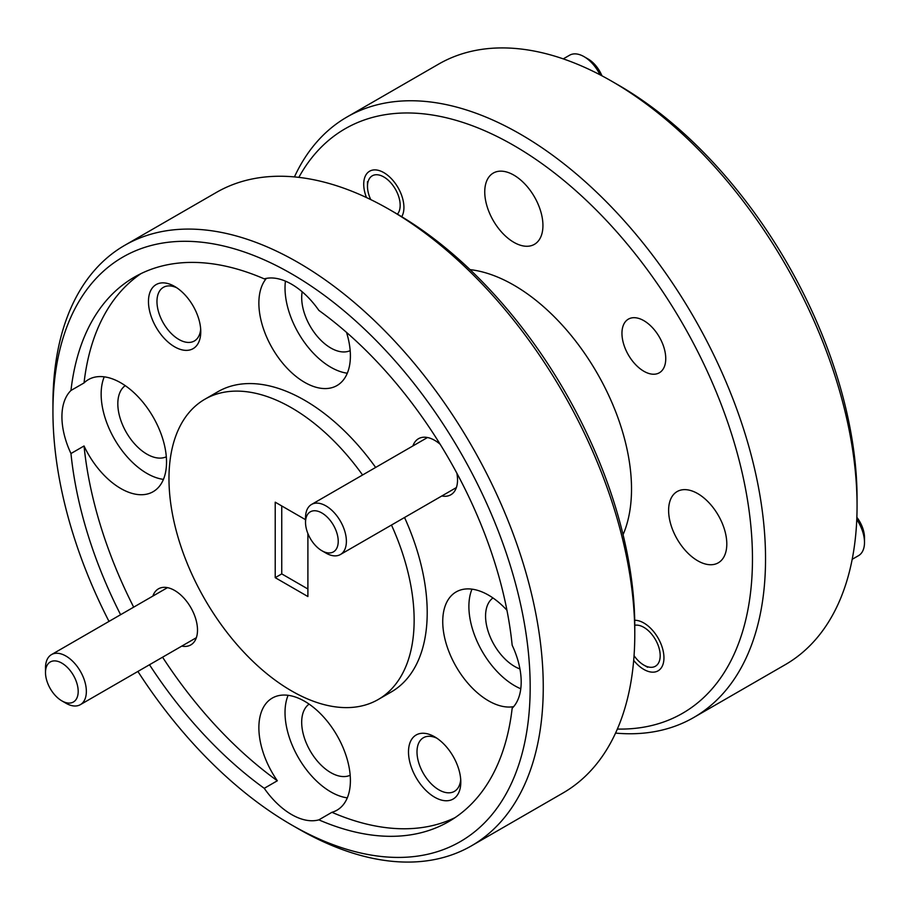 <?xml version="1.0" encoding="UTF-8"?>
<svg xmlns="http://www.w3.org/2000/svg" width="910" height="910" viewBox="0 0 910 910"><rect width="100%" height="100%" fill="white"/><g stroke="black" fill="none" stroke-linecap="round" stroke-linejoin="round"><path stroke-width="1.36" d="M84.038 445.98A64.724 37.367 -120 0 0 153.119 491.707A64.724 37.367 -120 0 0 166.53 462.075A64.724 37.367 -120 0 0 138.274 396.942A64.724 37.367 -120 0 0 88.406 379.607A64.724 37.367 -120 0 0 84.038 382.928L70.969 390.47A64.724 37.367 -120 0 0 61.925 416.78A64.724 37.367 -120 0 0 70.969 453.533L84.038 445.98A314.348 181.488 -120 0 0 133.679 607.152M104.24 376.842A64.724 37.367 -120 0 0 101.147 394.132A64.724 37.367 -120 0 0 163.436 479.377M318.864 819.853L331.934 812.3A64.724 37.367 -120 0 0 336.996 810.173A64.724 37.367 -120 0 0 350.396 780.553A64.724 37.367 -120 0 0 322.151 715.419A64.724 37.367 -120 0 0 272.272 698.084A64.724 37.367 -120 0 0 258.872 727.704A64.724 37.367 -120 0 0 277.334 780.769L264.253 788.322A64.724 37.367 -120 0 0 318.864 819.853A314.348 181.488 -120 0 0 448.732 821.593A314.348 181.488 -120 0 0 512.159 708.253A64.724 37.367 -120 0 0 521.191 681.943A64.724 37.367 -120 0 0 512.159 645.19A314.348 181.488 -120 0 0 318.864 310.401A64.724 37.367 -120 0 0 264.253 278.869A314.348 181.488 -120 0 0 134.384 277.129A314.348 181.488 -120 0 0 70.969 390.47M506.938 610.246A64.724 37.367 -120 0 0 456.149 591.921A64.724 37.367 -120 0 0 442.738 621.553A64.724 37.367 -120 0 0 466.784 681.943A64.724 37.367 -120 0 0 513.661 706.638M471.983 589.157A64.724 37.367 -120 0 0 468.889 606.447A64.724 37.367 -120 0 0 520.782 688.779M266.402 278.38A64.724 37.367 -120 0 0 258.872 303.075A64.724 37.367 -120 0 0 287.116 368.209A64.724 37.367 -120 0 0 336.996 385.544A64.724 37.367 -120 0 0 350.396 355.912A64.724 37.367 -120 0 0 346.528 332.4M285.433 281.144A64.724 37.367 -120 0 0 285.023 287.981A64.724 37.367 -120 0 0 347.313 373.214M288.106 695.308A64.724 37.367 -120 0 0 285.023 712.61A64.724 37.367 -120 0 0 347.313 797.854M174.618 286.423A36.98 21.351 -120 0 0 148.466 301.517A36.98 21.351 -120 0 0 174.618 346.812A36.98 21.351 -120 0 0 200.769 331.718A36.98 21.351 -120 0 0 174.618 286.423L174.618 286.423M176.836 287.81A30.974 17.881 -120 0 0 163.379 287.344A30.974 17.881 -120 0 0 158.636 312.164A30.974 17.881 -120 0 0 178.872 339.453A30.974 17.881 -120 0 0 194.353 340.988A30.974 17.881 -120 0 0 200.678 329.101M434.65 736.816A36.98 21.351 -120 0 0 408.499 751.91A36.98 21.351 -120 0 0 434.65 797.206A36.98 21.351 -120 0 0 460.801 782.111A36.98 21.351 -120 0 0 434.65 736.816L434.65 736.816M436.868 738.203A30.974 17.881 -120 0 0 423.412 737.726A30.974 17.881 -120 0 0 418.668 762.546A30.974 17.881 -120 0 0 438.904 789.846A30.974 17.881 -120 0 0 454.386 791.381A30.974 17.881 -120 0 0 460.71 779.483M440.167 444.285A32.362 18.678 -120 0 0 434.65 440.326L434.65 440.326A32.362 18.678 -120 0 0 412.924 445.934M181.773 646.111A32.362 18.678 -120 0 0 197.504 630.095A32.362 18.678 -120 0 0 174.618 590.454L174.618 590.454A32.362 18.678 -120 0 0 152.88 596.061M633.69 660.387A28.426 16.414 -120 0 0 643.859 669.441A28.426 16.414 -120 0 0 658.066 670.841A28.426 16.414 -120 0 0 662.423 648.068A28.426 16.414 -120 0 0 643.859 623.009A28.426 16.414 -120 0 0 634.725 620.267M401.731 216.716A28.426 16.414 -120 0 0 383.827 172.627A28.426 16.414 -120 0 0 369.608 171.216A28.426 16.414 -120 0 0 366.48 197.561M643.859 320.673A30.974 17.881 -120 0 0 628.366 319.137A30.974 17.881 -120 0 0 623.623 343.957A30.974 17.881 -120 0 0 643.859 371.257A30.974 17.881 -120 0 0 659.34 372.781A30.974 17.881 -120 0 0 664.084 347.973A30.974 17.881 -120 0 0 643.859 320.673M611.907 81.331L618.447 85.096A337.462 194.831 60 0 1 857.061 498.407L857.061 505.96A346.71 200.177 -120 0 0 611.907 81.331A346.71 200.177 -120 0 0 438.552 64.155L347.017 116.992A346.71 200.177 60 0 1 614.193 209.88A346.71 200.177 60 0 1 765.538 558.797A346.71 200.177 60 0 1 693.727 717.512A346.71 200.177 60 0 1 615.558 733.096M530.177 687.13A337.462 194.831 -120 0 0 291.564 273.819A337.462 194.831 -120 0 0 52.939 411.593L52.939 404.04A346.71 200.177 60 0 1 124.738 245.325A346.71 200.177 60 0 1 391.914 338.213A346.71 200.177 60 0 1 543.259 687.13A346.71 200.177 60 0 1 471.448 845.845A346.71 200.177 60 0 1 298.093 828.669L291.553 824.904A337.462 194.831 -120 0 0 530.177 687.13M389.628 209.653L396.168 213.429A337.462 194.831 60 0 1 634.782 626.74L634.782 634.293A346.71 200.177 -120 0 0 389.628 209.653A346.71 200.177 -120 0 0 216.273 192.488L124.738 245.325M617.355 729.058A337.462 194.831 -120 0 0 752.468 558.797A337.462 194.831 -120 0 0 566.93 183.046A337.462 194.831 -120 0 0 298.844 177.37M294.442 176.904A346.71 200.177 60 0 1 347.017 116.992M362.578 474.997A173.355 100.089 -120 0 0 204.886 399.228A173.355 100.089 -120 0 0 168.976 478.592A173.355 100.089 -120 0 0 244.654 653.05A173.355 100.089 -120 0 0 378.241 699.494L391.311 691.941A173.355 100.089 -120 0 0 427.211 612.589A173.355 100.089 -120 0 0 404.54 517.494M375.648 467.444A173.355 100.089 -120 0 0 217.956 391.687L204.886 399.228M378.241 699.494A173.355 100.089 -120 0 0 414.141 620.131A173.355 100.089 -120 0 0 391.471 525.036M623.066 534.659A166.416 96.085 -120 0 0 631.517 488.966A166.416 96.085 -120 0 0 470.038 269.622M513.843 175.118A41.143 23.751 -120 0 0 493.265 173.082A41.143 23.751 -120 0 0 486.964 206.047A41.143 23.751 -120 0 0 513.843 242.31A41.143 23.751 -120 0 0 534.409 244.346A41.143 23.751 -120 0 0 540.722 211.37A41.143 23.751 -120 0 0 513.843 175.118M697.708 493.595A41.143 23.751 -120 0 0 677.142 491.559A41.143 23.751 -120 0 0 670.829 524.524A41.143 23.751 -120 0 0 697.708 560.776A41.143 23.751 -120 0 0 718.286 562.812A41.143 23.751 -120 0 0 724.587 529.847A41.143 23.751 -120 0 0 697.708 493.595M350.179 775.263A41.143 23.751 60 0 1 330.785 772.624A41.143 23.751 60 0 1 304.224 737.418A41.143 23.751 60 0 1 309.104 704.112M350.179 350.634A41.143 23.751 60 0 1 330.785 347.995A41.143 23.751 60 0 1 302.177 291.769M519.94 668.964A41.143 23.751 60 0 1 514.65 666.461A41.143 23.751 60 0 1 488.101 631.256A41.143 23.751 60 0 1 492.97 597.961M166.314 456.797A41.143 23.751 60 0 1 146.919 454.147A41.143 23.751 60 0 1 120.359 418.941A41.143 23.751 60 0 1 125.227 385.647M141.061 273.591A314.348 181.488 -120 0 0 84.038 382.928M331.934 812.3A314.348 181.488 -120 0 0 455.137 817.589M693.727 717.512L785.262 664.675A346.71 200.177 -120 0 0 857.061 505.96M471.448 845.845L562.983 793.008A346.71 200.177 -120 0 0 634.782 634.293M70.969 453.533A314.348 181.488 -120 0 0 120.598 614.705M149.49 664.744A314.348 181.488 -120 0 0 264.253 788.322M52.939 411.593A337.462 194.831 -120 0 0 108.995 621.405M137.888 671.443A337.462 194.831 -120 0 0 291.553 824.904M162.571 657.202A314.348 181.488 -120 0 0 277.334 780.769M441.805 495.973A32.362 18.678 -120 0 0 457.537 479.957A32.362 18.678 -120 0 0 456.854 473.2M305.533 519.678L275.218 502.183L275.218 577.668L307.899 596.539L307.899 533.578M307.899 588.997L281.747 573.891L275.218 577.668M281.747 573.891L281.747 505.96M325.962 553.087L321.878 550.732A23.114 13.343 -120 0 0 338.224 541.291A23.114 13.343 -120 0 0 321.878 512.978A23.114 13.343 -120 0 0 305.533 522.42A23.114 13.343 -120 0 0 321.878 550.732L325.962 553.087A28.892 16.676 60 0 0 340.408 554.52A28.892 16.676 60 0 0 344.833 531.372A28.892 16.676 60 0 0 325.962 505.903A28.892 16.676 60 0 0 311.516 504.47A28.892 16.676 60 0 0 305.533 517.699L305.533 522.42M65.93 703.225L61.846 700.859A23.114 13.343 -120 0 0 78.192 691.429A23.114 13.343 -120 0 0 61.846 663.117A23.114 13.343 -120 0 0 45.5 672.547A23.114 13.343 -120 0 0 61.846 700.859L65.93 703.225A28.892 16.676 60 0 0 80.376 704.647A28.892 16.676 60 0 0 84.801 681.499A28.892 16.676 60 0 0 65.93 656.042A28.892 16.676 60 0 0 51.483 654.609A28.892 16.676 60 0 0 45.5 667.838L45.5 672.547M601.954 75.814A23.114 13.343 60 0 0 588.122 59.014L584.038 56.647A28.892 16.676 -120 0 0 569.592 55.226L563.267 58.866M397.42 214.157A23.114 13.343 -120 0 0 398.239 195.252A23.114 13.343 -120 0 0 383.827 176.961A23.114 13.343 -120 0 0 367.481 186.402A23.114 13.343 -120 0 0 370.745 199.597M600.031 74.802A28.892 16.676 -120 0 0 584.038 56.647L588.122 59.014M856.867 517.324A23.114 13.343 60 0 1 864.5 537.708L864.5 542.428A28.892 16.676 -120 0 0 856.776 519.496M634.054 655.678A23.114 13.343 -120 0 0 643.859 665.096A23.114 13.343 -120 0 0 660.194 655.666A23.114 13.343 -120 0 0 651.56 634.031A23.114 13.343 -120 0 0 634.782 625.284M852.192 559.309L858.517 555.657A28.892 16.676 -120 0 0 864.5 542.428M456.388 487.567L340.408 554.52M427.495 437.517L311.516 504.47M196.355 637.694L80.376 704.647M167.463 587.655L51.483 654.609M367.481 186.402L367.481 181.681M643.859 665.096L647.613 667.269"/></g></svg>

